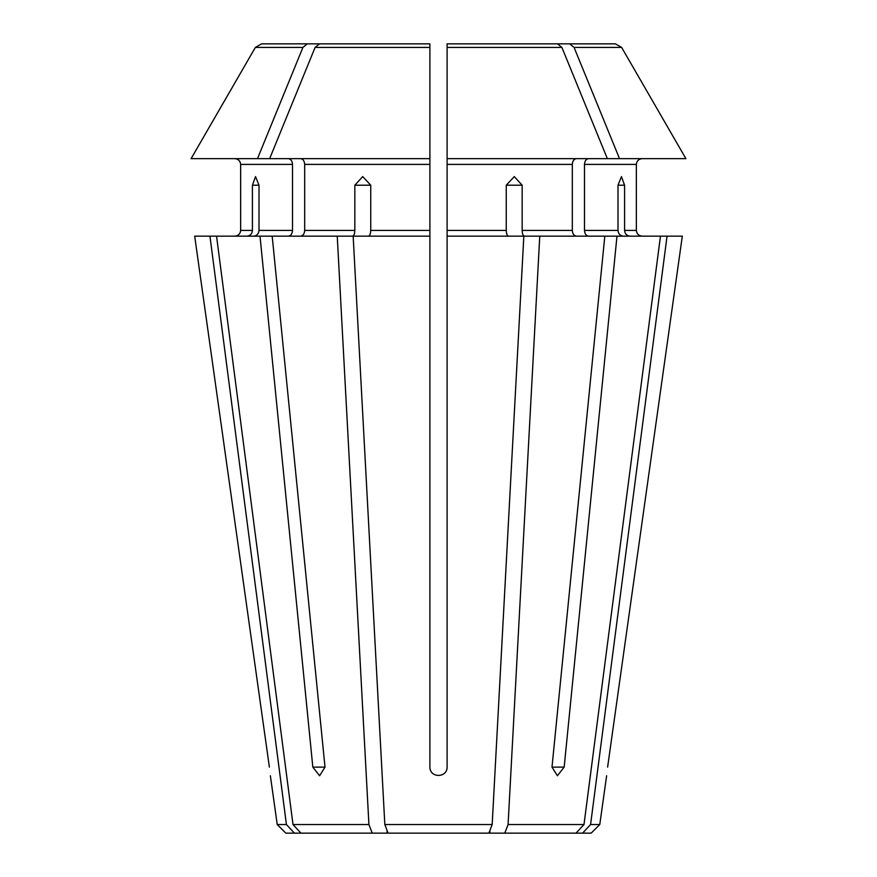 <?xml version="1.0" encoding="UTF-8"?>
<svg xmlns="http://www.w3.org/2000/svg" width="877" height="877" viewBox="0 0 877 877"><rect width="100%" height="100%" fill="white"/><g stroke="black" fill="none" stroke-linecap="round" stroke-linejoin="round"><path stroke-width="1.32" d="M682.317 236.154L607.618 767.134C606.314 778.162 606.314 778.162 607.618 767.134L682.317 236.154L524.369 236.154C523.054 235.76 522.319 233.841 522.166 230.41L522.166 185.211L514.284 176.595L506.259 185.211L506.259 230.41L447.106 230.41L447.106 236.154L523.843 236.154L492.172 824.544L384.828 824.544L388.127 833.15L387.075 830.409L387.075 833.15L300.975 833.15L293.006 824.544L216.542 236.154L194.683 236.154L269.382 767.134C270.686 778.162 270.686 778.162 269.382 767.134L194.683 236.154M616.991 236.154L564.174 767.134L557.388 775.75L551.995 767.134L604.812 236.154M492.172 824.544L488.873 833.15L489.925 830.409L489.925 833.15L504.779 833.15L508.079 824.544L539.761 236.154M508.463 236.154C507.147 235.76 506.413 233.841 506.259 230.41M588.555 236.154C586.132 235.76 584.773 233.841 584.499 230.41L584.499 164.394C584.773 160.962 586.132 159.055 588.555 158.66L642.096 158.66C638.664 159.055 636.757 160.962 636.351 164.394C636.757 160.962 638.664 159.055 642.096 158.66M447.106 43.85L447.106 47.435L447.106 43.85L557.509 43.85L561.905 47.435A584792.896 413511.025 -90 0 1 607.355 158.66L619.524 158.66A584792.907 413511.036 -90 0 0 574.084 47.435L569.688 43.85L512.738 43.85M576.375 236.154C573.953 235.76 572.593 233.841 572.319 230.41L572.319 164.394C572.593 160.962 573.953 159.055 576.375 158.66M364.262 43.85L307.312 43.85L302.916 47.435A584792.885 413511.014 90 0 0 257.476 158.66L269.645 158.66A584792.885 413511.014 90 0 1 315.095 47.435L319.491 43.85L429.894 43.85L429.894 236.154L353.157 236.154L384.828 824.544M623.306 236.154C620.138 235.76 618.373 233.841 618 230.41L618 185.211L621.464 176.595L624.588 185.211L624.588 230.41C624.961 233.841 626.726 235.76 629.894 236.154M660.458 236.154L583.994 824.544L576.025 833.15L582.613 833.15L590.583 824.544L667.046 236.154M584.499 164.394L636.351 164.394L636.351 230.41C636.757 233.841 638.664 235.76 642.096 236.154C638.664 235.76 636.757 233.841 636.351 230.41L624.588 230.41M574.084 47.435L621.64 47.435A584792.907 584792.907 60 0 1 685.902 158.66A584792.907 584792.907 0 0 0 621.64 47.435L615.413 43.85L552.093 43.85M240.649 230.41C240.243 233.841 238.336 235.76 234.904 236.154C238.336 235.76 240.243 233.841 240.649 230.41L240.649 164.394L240.649 230.41L252.412 230.41C252.039 233.841 250.274 235.76 247.106 236.154M234.904 158.66C238.336 159.055 240.243 160.962 240.649 164.394C240.243 160.962 238.336 159.055 234.904 158.66M324.907 43.85L261.587 43.85L255.36 47.435A594693.656 594693.656 0 0 0 191.098 158.66L257.476 158.66M252.412 230.41L252.412 185.211L255.536 176.595L259 185.211L259 230.41C258.627 233.841 256.862 235.76 253.694 236.154M354.834 185.211L370.741 185.211L362.716 176.595L354.834 185.211L354.834 230.41C354.681 233.841 353.946 235.76 352.631 236.154L260.009 236.154L312.826 767.134L319.612 775.75L325.005 767.134L312.826 767.134M288.445 158.66C290.868 159.055 292.227 160.962 292.501 164.394L292.501 230.41C292.227 233.841 290.868 235.76 288.445 236.154M272.188 236.154L325.005 767.134M300.625 158.66C303.047 159.055 304.407 160.962 304.681 164.394L304.681 230.41C304.407 233.841 303.047 235.76 300.625 236.154M337.239 236.154L368.921 824.544L372.221 833.15M370.741 185.211L370.741 230.41C370.587 233.841 369.853 235.76 368.537 236.154M447.106 236.154L447.106 767.134C447.117 778.162 429.894 778.162 429.894 767.134L429.894 236.154M429.894 43.85L429.894 47.435L315.095 47.435M590.583 824.544L599.769 824.544L591.164 833.15L582.613 833.15M209.954 236.154L286.417 824.544L294.387 833.15L285.836 833.15L277.231 824.544L270.368 775.75M294.387 833.15L300.975 833.15M576.025 833.15L504.779 833.15M583.994 824.544L508.079 824.544M572.319 164.394L447.106 164.394L447.106 230.41L447.106 158.66L607.355 158.66M488.873 833.15L388.127 833.15M260.009 236.154L216.542 236.154M685.902 158.66L619.524 158.66M429.894 158.66L269.645 158.66M302.916 47.435L255.36 47.435A594693.667 594693.667 0 0 0 191.098 158.66M561.905 47.435L447.106 47.435L447.106 158.66M615.413 43.85L569.688 43.85M307.312 43.85L261.587 43.85M286.417 824.544L277.231 824.544M368.921 824.544L293.006 824.544M564.174 767.134L551.995 767.134M506.259 185.211L522.166 185.211M618 185.211L624.588 185.211M429.894 230.41L370.741 230.41M292.501 164.394L240.649 164.394M292.501 230.41L259 230.41M572.319 230.41L522.166 230.41M618 230.41L584.499 230.41M429.894 164.394L304.681 164.394M354.834 230.41L304.681 230.41M252.412 185.211L259 185.211M599.769 824.544L606.632 775.75"/></g></svg>
